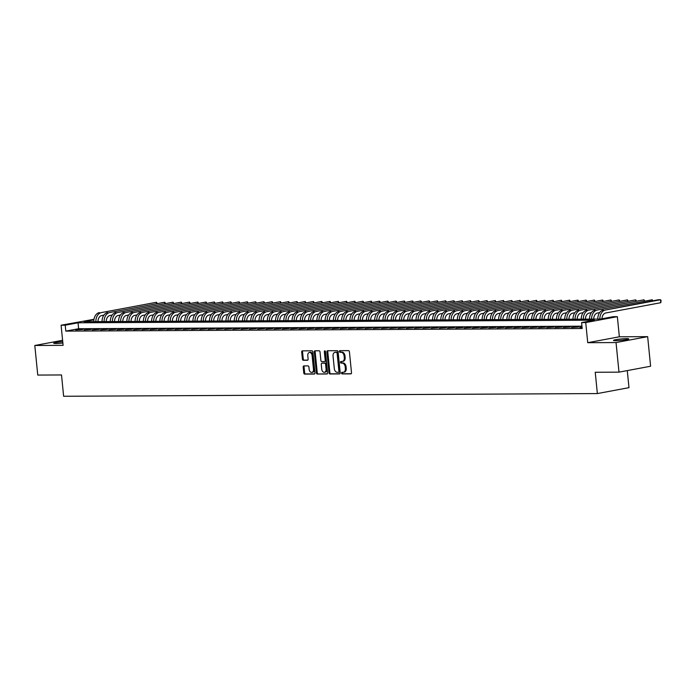 <?xml version="1.0" encoding="UTF-8"?>
<svg xmlns="http://www.w3.org/2000/svg" width="696" height="696" viewBox="0 0 696 696"><rect width="100%" height="100%" fill="white"/><g stroke="black" fill="none" stroke-linecap="round" stroke-linejoin="round"><path stroke-width="1.04" d="M341.545 373.108A0.818 0.566 -100.6 0 0 342.197 373.917L350.81 373.874A1.175 0.8 -100.6 0 0 351.506 372.708L349.418 351.793A1.175 0.8 -100.6 0 0 348.496 350.636L339.874 350.68A0.818 0.566 -100.6 0 0 340.04 352.306L341.153 352.298A3.75 2.575 -100.6 0 1 344.12 356.004L344.294 357.744A3.75 2.575 -100.6 0 1 342.389 361.45A3.75 2.575 -100.6 0 1 342.067 361.476L340.953 361.485A0.818 0.566 -100.6 0 0 341.118 363.112L342.232 363.103A3.75 2.575 -100.6 0 1 345.199 366.809L345.373 368.549A3.75 2.575 -100.6 0 1 343.467 372.256A3.75 2.575 -100.6 0 1 343.145 372.282L342.032 372.29A0.818 0.566 -100.6 0 0 341.545 373.108M342.571 372.282A0.818 0.566 -100.6 0 0 343.05 373.752L351.202 373.717M340.414 350.671A0.818 0.566 -100.6 0 0 340.892 352.141L342.006 352.141L341.153 352.298M341.492 361.476A0.818 0.566 -100.6 0 0 341.971 362.947L343.084 362.947L342.232 363.103M62.727 341.658A7.647 0.687 -5.7 0 0 53.74 343.232A7.647 0.687 -5.7 0 0 55.88 343.493A7.647 0.687 -5.7 0 0 62.866 342.998M615.638 340.675A7.647 0.687 -5.7 0 0 623.99 340.005A7.647 0.687 -5.7 0 0 628.714 338.891A7.647 0.687 -5.7 0 0 626.574 338.63A7.647 0.687 -5.7 0 0 618.222 339.3A7.647 0.687 -5.7 0 0 613.498 340.414A7.647 0.687 -5.7 0 0 615.638 340.675M303.891 365.913A1.175 0.8 -100.6 0 0 303.195 367.079L303.778 372.943A1.175 0.8 -100.6 0 0 304.709 374.1L314.279 374.056A1.175 0.8 -100.6 0 0 314.975 372.891L312.887 351.976A1.175 0.8 -100.6 0 0 311.956 350.819L302.386 350.862A1.175 0.8 -100.6 0 0 301.69 352.028L302.403 359.119A1.175 0.8 -100.6 0 0 303.325 360.276L307.423 360.258A1.175 0.8 -100.6 0 0 308.119 359.092L307.771 355.578A3.141 2.149 -100.6 0 1 309.363 352.481A3.141 2.149 -100.6 0 1 312.104 355.552L313.478 369.324A3.141 2.149 -100.6 0 1 311.886 372.412A3.141 2.149 -100.6 0 1 309.146 369.341L308.911 367.053A1.175 0.8 -100.6 0 0 307.989 365.887L303.891 365.913M581.96 326.18L78.631 328.721L65.807 331.113L65.224 325.197L61.091 325.215L93.977 319.299M618.988 372.142L616.038 342.554L647.654 336.647L650.612 366.235L618.988 372.142L595.237 372.264L597.368 393.571L63.632 396.268L61.509 374.953L37.758 375.074L34.8 345.486L63.101 345.338L61.091 325.215M647.654 336.647L619.353 336.786L587.737 342.693L616.038 342.554M587.737 342.693L585.727 322.57L581.604 322.587L594.419 320.195L78.039 322.796L65.224 325.197M65.807 331.113L582.187 328.512L581.604 322.587M328.999 372.821A1.175 0.8 -100.6 0 0 329.93 373.978L339.5 373.926A1.175 0.8 -100.6 0 0 340.196 372.76L338.108 351.845A1.175 0.8 -100.6 0 0 337.177 350.688L327.607 350.74A1.175 0.8 -100.6 0 0 326.92 351.906L328.999 372.821L329.861 372.656A1.175 0.8 -100.6 0 0 330.783 373.813L339.892 373.769M326.885 373.996L317.315 374.039A1.175 0.8 -100.6 0 1 316.393 372.882L314.305 351.967A1.175 0.8 -100.6 0 1 315.001 350.801L319.099 350.784A1.175 0.8 -100.6 0 1 320.021 351.941L320.865 360.424A1.175 0.8 -100.6 0 0 321.796 361.581L324.51 361.563A1.175 0.8 -100.6 0 0 325.206 360.397L324.327 351.567A0.818 0.566 -100.6 0 1 325.458 351.558L327.581 372.83A1.175 0.8 -100.6 0 1 326.885 373.996L327.085 373.952M62.596 340.292L34.8 345.486M582.039 326.998L579.707 327.398L582.082 327.381M571.451 327.442L578.541 327.016L571.451 327.442M563.186 327.477L570.276 327.059L563.186 327.477M554.921 327.52L562.02 327.094L554.921 327.52M546.664 327.564L553.755 327.137L546.664 327.564M538.399 327.607L545.49 327.181L538.399 327.607M530.135 327.642L537.234 327.224L530.135 327.642M521.878 327.685L528.969 327.268L521.878 327.685M513.613 327.729L520.704 327.303L513.613 327.729M505.348 327.772L512.447 327.346L505.348 327.772M497.092 327.816L504.182 327.39L497.092 327.816M488.827 327.851L495.917 327.433L488.827 327.851M480.562 327.894L487.661 327.468L480.562 327.894M472.306 327.938L479.396 327.512L472.306 327.938M464.041 327.981L471.131 327.555L464.041 327.981M455.776 328.025L462.875 327.599L455.776 328.025M447.519 328.06L454.61 327.642L447.519 328.06M439.254 328.103L446.345 327.677L439.254 328.103M430.989 328.147L438.089 327.72L430.989 328.147M422.733 328.19L429.824 327.764L422.733 328.19M414.468 328.225L421.558 327.807L414.468 328.225M406.203 328.268L413.302 327.851L406.203 328.268M397.947 328.312L405.037 327.886L397.947 328.312M389.682 328.355L396.772 327.929L389.682 328.355M381.417 328.399L388.516 327.973L381.417 328.399M373.16 328.434L380.251 328.016L373.16 328.434M364.895 328.477L371.986 328.051L364.895 328.477M356.63 328.521L363.73 328.094L356.63 328.521M348.374 328.564L355.465 328.138L348.374 328.564M340.109 328.608L347.2 328.181L340.109 328.608M331.844 328.642L338.943 328.225L331.844 328.642M323.588 328.686L330.678 328.26L323.588 328.686M315.323 328.73L322.422 328.303L315.323 328.73M307.058 328.773L314.157 328.347L307.058 328.773M298.801 328.816L305.892 328.39L298.801 328.816M290.536 328.851L297.636 328.434L290.536 328.851M282.272 328.895L289.371 328.469L282.272 328.895M274.015 328.938L281.106 328.512L274.015 328.938M265.75 328.982L272.849 328.555L265.75 328.982M257.494 329.017L264.584 328.599L257.494 329.017M249.229 329.06L256.319 328.634L249.229 329.06M240.964 329.104L248.063 328.677L240.964 329.104M232.708 329.147L239.798 328.721L232.708 329.147M224.443 329.191L231.533 328.764L224.443 329.191M216.178 329.225L223.277 328.808L216.178 329.225M207.921 329.269L215.012 328.843L207.921 329.269M199.656 329.312L206.747 328.886L199.656 329.312M191.391 329.356L198.49 328.93L191.391 329.356M183.135 329.399L190.226 328.973L183.135 329.399M174.87 329.434L181.96 329.017L174.87 329.434M166.605 329.478L173.704 329.051L166.605 329.478M158.349 329.521L165.439 329.095L158.349 329.521M150.084 329.565L157.174 329.138L150.084 329.565M141.819 329.6L148.918 329.182L141.819 329.6M133.562 329.643L140.653 329.225L133.562 329.643M125.297 329.686L132.388 329.26L125.297 329.686M117.032 329.73L124.132 329.304L117.032 329.73M108.776 329.774L115.867 329.347L108.776 329.774M100.511 329.808L107.602 329.391L100.511 329.808M92.246 329.852L99.345 329.425L92.246 329.852M83.99 329.895L91.08 329.469L83.99 329.895M82.815 329.512L75.725 329.939L82.815 329.512M597.368 393.571L628.984 387.663L627.279 370.594M93.89 319.838L84.016 321.683L600.396 319.081L613.22 316.68L617.352 316.663L585.727 322.57M619.353 336.786L617.352 316.663M78.631 328.721L78.039 322.796M344.007 372.125A3.75 2.575 -100.6 0 0 344.32 372.09A3.75 2.575 -100.6 0 0 346.225 368.393L345.373 368.549M343.084 362.947A3.75 2.575 -100.6 0 1 346.051 366.653L346.225 368.393M342.928 361.32A3.75 2.575 -100.6 0 0 343.241 361.285A3.75 2.575 -100.6 0 0 345.146 357.587L344.294 357.744M342.006 352.141A3.75 2.575 -100.6 0 1 344.972 355.839L345.146 357.587M328.077 350.732A1.175 0.8 -100.6 0 0 327.772 351.741L329.861 372.656M338.447 372.308A0.818 0.566 -100.6 0 0 338.935 371.49L337.099 353.133A0.818 0.566 -100.6 0 0 336.446 352.324L335.272 352.324A3.75 2.575 -100.6 0 0 334.959 352.359A3.75 2.575 -100.6 0 0 333.053 356.056L334.306 368.61A3.75 2.575 -100.6 0 0 337.273 372.308L338.447 372.308M338.578 372.282L339.3 372.142A0.818 0.566 -100.6 0 0 339.787 371.333L338.935 371.49M335.507 352.28A3.75 2.575 -100.6 0 1 335.811 352.193A3.75 2.575 -100.6 0 1 336.133 352.167L337.308 352.159A0.818 0.566 -100.6 0 1 337.952 352.968L339.787 371.333M327.277 373.839L317.315 374.039M315.462 350.801A1.175 0.8 -100.6 0 0 315.157 351.811L317.245 372.725A1.175 0.8 -100.6 0 0 318.176 373.882M324.71 361.529L325.371 361.407A1.175 0.8 -100.6 0 0 326.059 360.241L325.18 351.41L324.327 351.567M325.223 350.975A0.818 0.566 -100.6 0 0 325.18 351.41M321.743 369.219A3.141 2.149 -100.6 0 0 324.493 372.29A3.141 2.149 -100.6 0 0 326.085 369.202L325.606 364.347A1.175 0.8 -100.6 0 0 324.675 363.19L321.961 363.208A1.175 0.8 -100.6 0 0 321.265 364.373L321.743 369.219M324.493 372.29L325.345 372.134A3.141 2.149 -100.6 0 0 326.937 369.045L326.085 369.202M322.613 363.086A1.175 0.8 -100.6 0 1 322.814 363.042L325.528 363.034A1.175 0.8 -100.6 0 1 326.459 364.191L326.937 369.045M311.886 372.412L312.739 372.256A3.141 2.149 -100.6 0 0 314.34 369.158L313.478 369.324M309.363 352.481L310.216 352.324A3.141 2.149 -100.6 0 1 312.965 355.395L314.34 369.158M302.856 350.862A1.175 0.8 -100.6 0 0 302.551 351.871L303.256 358.962A1.175 0.8 -100.6 0 0 304.187 360.119L307.815 360.102M304.352 365.913A1.175 0.8 -100.6 0 0 304.048 366.923L304.639 372.786A1.175 0.8 -100.6 0 0 305.561 373.943L314.67 373.9M602.005 318.777A5.968 4.315 -90.3 0 1 605.72 312.983L660.8 302.699L660.504 299.732L605.424 310.025A8.961 6.473 89.7 0 0 599.848 319.081M605.424 310.025L658.433 299.75L660.504 299.732L661.078 300.42L660.8 302.699M603.362 310.033A8.961 6.473 89.7 0 0 597.777 319.09M593.74 319.116A5.968 4.315 -90.3 0 1 597.464 313.026L599.63 312.626M652.352 300.881L652.239 299.776L652.857 300.794M597.168 310.068L652.239 299.776L597.168 310.068A8.961 6.473 89.7 0 0 591.583 319.125M595.097 310.077A8.961 6.473 89.7 0 0 589.521 319.133M585.475 319.151A5.968 4.315 -90.3 0 1 589.199 313.07L591.365 312.661M644.087 300.924L643.974 299.819L644.592 300.829M588.903 310.111L643.974 299.819L588.903 310.111A8.961 6.473 89.7 0 0 583.318 319.168M586.841 310.12A8.961 6.473 89.7 0 0 581.256 319.177M577.219 319.194A5.968 4.315 -90.3 0 1 580.934 313.113L583.1 312.704M635.822 300.968L635.718 299.863L636.327 300.872M580.638 310.155L635.718 299.863L580.638 310.155A8.961 6.473 89.7 0 0 575.061 319.203M578.576 310.164A8.961 6.473 89.7 0 0 572.991 319.22M568.954 319.238A5.968 4.315 -90.3 0 1 572.678 313.148L574.844 312.748M627.566 301.011L627.453 299.906L628.07 300.916M572.382 310.19L627.453 299.906L572.382 310.19A8.961 6.473 89.7 0 0 566.796 319.246M570.311 310.207A8.961 6.473 89.7 0 0 564.734 319.255M560.689 319.281A5.968 4.315 -90.3 0 1 564.413 313.191L566.579 312.791M619.301 301.046L619.188 299.941L619.805 300.959M564.117 310.233L619.188 299.941L564.117 310.233A8.961 6.473 89.7 0 0 558.531 319.29M562.055 310.242A8.961 6.473 89.7 0 0 556.469 319.299M552.433 319.325A5.968 4.315 -90.3 0 1 556.148 313.235L558.314 312.835M611.036 301.09L610.931 299.985L611.54 301.003M555.852 310.277L610.931 299.985L555.852 310.277A8.961 6.473 89.7 0 0 550.275 319.334M553.79 310.285A8.961 6.473 89.7 0 0 548.204 319.342M544.168 319.36A5.968 4.315 -90.3 0 1 547.891 313.278L550.058 312.869M602.779 301.133L602.666 300.028L603.284 301.037M547.595 310.32L602.666 300.028L547.595 310.32A8.961 6.473 89.7 0 0 542.01 319.377M545.525 310.329A8.961 6.473 89.7 0 0 539.948 319.386M535.903 319.403A5.968 4.315 -90.3 0 1 539.626 313.322L541.793 312.913M594.514 301.177L594.401 300.072L595.019 301.081M539.33 310.355L594.401 300.072L539.33 310.355A8.961 6.473 89.7 0 0 533.745 319.412M537.268 310.373A8.961 6.473 89.7 0 0 531.683 319.429M527.646 319.447A5.968 4.315 -90.3 0 1 531.361 313.357L533.528 312.956M586.25 301.22L586.145 300.115L586.754 301.124M531.065 310.399L586.145 300.115L531.065 310.399A8.961 6.473 89.7 0 0 525.489 319.455M529.003 310.407A8.961 6.473 89.7 0 0 523.418 319.464M519.381 319.49A5.968 4.315 -90.3 0 1 523.105 313.4L525.271 313M577.993 301.255L577.88 300.15L578.498 301.168M522.809 310.442L577.88 300.15L522.809 310.442A8.961 6.473 89.7 0 0 517.224 319.499M520.738 310.451A8.961 6.473 89.7 0 0 515.162 319.507M511.116 319.525A5.968 4.315 -90.3 0 1 514.84 313.444L517.006 313.035M569.728 301.298L569.615 300.194L570.233 301.203M514.544 310.486L569.615 300.194L514.544 310.486A8.961 6.473 89.7 0 0 508.959 319.542M512.482 310.494A8.961 6.473 89.7 0 0 506.897 319.551M502.86 319.568A5.968 4.315 -90.3 0 1 506.575 313.487L508.741 313.078M561.463 301.342L561.359 300.237L561.968 301.246M506.279 310.529L561.359 300.237L506.279 310.529A8.961 6.473 89.7 0 0 500.702 319.577M504.217 310.538A8.961 6.473 89.7 0 0 498.632 319.595M494.595 319.612A5.968 4.315 -90.3 0 1 498.319 313.531L500.485 313.122M553.207 301.385L553.094 300.28L553.712 301.29M498.023 310.564L553.094 300.28L498.023 310.564A8.961 6.473 89.7 0 0 492.437 319.621M495.952 310.581A8.961 6.473 89.7 0 0 490.375 319.629M486.33 319.655A5.968 4.315 -90.3 0 1 490.054 313.565L492.22 313.165M544.942 301.429L544.829 300.315L545.447 301.333M489.758 310.607L544.829 300.315L489.758 310.607A8.961 6.473 89.7 0 0 484.172 319.664M487.696 310.616A8.961 6.473 89.7 0 0 482.111 319.673M478.074 319.699A5.968 4.315 -90.3 0 1 481.789 313.609L483.955 313.209M536.686 301.464L536.572 300.359L537.182 301.377M481.493 310.651L536.572 300.359L481.493 310.651A8.961 6.473 89.7 0 0 475.916 319.708M479.431 310.66A8.961 6.473 89.7 0 0 473.845 319.716M469.809 319.734A5.968 4.315 -90.3 0 1 473.532 313.652L475.699 313.243M528.421 301.507L528.308 300.402L528.925 301.411M473.237 310.694L528.308 300.402L473.237 310.694A8.961 6.473 89.7 0 0 467.651 319.751M471.166 310.703A8.961 6.473 89.7 0 0 465.589 319.76M461.544 319.777A5.968 4.315 -90.3 0 1 465.267 313.696L467.434 313.287M520.156 301.551L520.043 300.446L520.66 301.455M464.972 310.738L520.043 300.446L464.972 310.738A8.961 6.473 89.7 0 0 459.386 319.786M462.91 310.747A8.961 6.473 89.7 0 0 457.324 319.803M453.287 319.821A5.968 4.315 -90.3 0 1 457.002 313.731L459.169 313.33M511.899 301.594L511.786 300.489L512.395 301.499M456.707 310.773L511.786 300.489L456.707 310.773A8.961 6.473 89.7 0 0 451.13 319.829M454.645 310.79A8.961 6.473 89.7 0 0 449.059 319.838M445.022 319.864A5.968 4.315 -90.3 0 1 448.746 313.774L450.912 313.374M503.634 301.638L503.521 300.524L504.139 301.542M448.45 310.816L503.521 300.524L448.45 310.816A8.961 6.473 89.7 0 0 442.865 319.873M446.38 310.825A8.961 6.473 89.7 0 0 440.803 319.882M436.757 319.908A5.968 4.315 -90.3 0 1 440.481 313.818L442.647 313.418M495.369 301.673L495.265 300.568L495.874 301.585M440.185 310.86L495.265 300.568L440.185 310.86A8.961 6.473 89.7 0 0 434.6 319.916M438.123 310.868A8.961 6.473 89.7 0 0 432.538 319.925M428.501 319.942A5.968 4.315 -90.3 0 1 432.216 313.861L434.382 313.452M487.113 301.716L487 300.611L487.609 301.62M431.92 310.903L487 300.611L431.92 310.903A8.961 6.473 89.7 0 0 426.344 319.96M429.858 310.912A8.961 6.473 89.7 0 0 424.273 319.969M420.236 319.986A5.968 4.315 -90.3 0 1 423.96 313.905L426.126 313.496M478.848 301.76L478.735 300.655L479.353 301.664M423.664 310.938L478.735 300.655L423.664 310.938A8.961 6.473 89.7 0 0 418.079 319.995M421.593 310.955A8.961 6.473 89.7 0 0 416.017 320.012M411.971 320.03A5.968 4.315 -90.3 0 1 415.695 313.94L417.861 313.539M470.583 301.803L470.479 300.698L471.088 301.707M415.399 310.981L470.479 300.698L415.399 310.981A8.961 6.473 89.7 0 0 409.822 320.038M413.337 310.99A8.961 6.473 89.7 0 0 407.752 320.047M403.715 320.073A5.968 4.315 -90.3 0 1 407.43 313.983L409.596 313.583M462.327 301.838L462.214 300.733L462.823 301.751M407.134 311.025L462.214 300.733L407.134 311.025A8.961 6.473 89.7 0 0 401.557 320.082M405.072 311.034A8.961 6.473 89.7 0 0 399.487 320.09M395.45 320.108A5.968 4.315 -90.3 0 1 399.173 314.026L401.34 313.618M454.062 301.881L453.949 300.776L454.566 301.786M398.878 311.069L453.949 300.776L398.878 311.069A8.961 6.473 89.7 0 0 393.292 320.125M396.807 311.077A8.961 6.473 89.7 0 0 391.23 320.134M387.185 320.151A5.968 4.315 -90.3 0 1 390.908 314.07L393.075 313.661M445.797 301.925L445.692 300.82L446.301 301.829M390.613 311.112L445.692 300.82L390.613 311.112A8.961 6.473 89.7 0 0 385.036 320.169M388.551 311.121A8.961 6.473 89.7 0 0 382.965 320.177M378.928 320.195A5.968 4.315 -90.3 0 1 382.643 314.113L384.81 313.705M437.54 301.968L437.427 300.863L438.036 301.873M382.348 311.147L437.427 300.863L382.348 311.147A8.961 6.473 89.7 0 0 376.771 320.204M380.286 311.164A8.961 6.473 89.7 0 0 374.7 320.212M370.663 320.238A5.968 4.315 -90.3 0 1 374.387 314.148L376.553 313.748M429.275 302.012L429.162 300.898L429.78 301.916M374.091 311.19L429.162 300.898L374.091 311.19A8.961 6.473 89.7 0 0 368.506 320.247M372.021 311.199A8.961 6.473 89.7 0 0 366.444 320.256M362.399 320.282A5.968 4.315 -90.3 0 1 366.122 314.192L368.288 313.792M421.01 302.047L420.906 300.942L421.515 301.96M365.826 311.234L420.906 300.942L365.826 311.234A8.961 6.473 89.7 0 0 360.25 320.29M363.764 311.243A8.961 6.473 89.7 0 0 358.179 320.299M354.142 320.317A5.968 4.315 -90.3 0 1 357.857 314.235L360.023 313.826M412.754 302.09L412.641 300.985L413.25 301.994M357.561 311.277L412.641 300.985L357.561 311.277A8.961 6.473 89.7 0 0 351.985 320.334M355.499 311.286A8.961 6.473 89.7 0 0 349.914 320.343M345.877 320.36A5.968 4.315 -90.3 0 1 349.601 314.279L351.767 313.87M404.489 302.134L404.376 301.029L404.994 302.038M349.305 311.321L404.376 301.029L349.305 311.321A8.961 6.473 89.7 0 0 343.72 320.369M347.234 311.329A8.961 6.473 89.7 0 0 341.658 320.386M337.612 320.404A5.968 4.315 -90.3 0 1 341.336 314.322L343.502 313.913M396.224 302.177L396.12 301.072L396.729 302.081M341.04 311.356L396.12 301.072L341.04 311.356A8.961 6.473 89.7 0 0 335.463 320.412M338.978 311.373A8.961 6.473 89.7 0 0 333.393 320.421M329.356 320.447A5.968 4.315 -90.3 0 1 333.071 314.357L335.246 313.957M387.968 302.221L387.855 301.107L388.464 302.125M332.775 311.399L387.855 301.107L332.775 311.399A8.961 6.473 89.7 0 0 327.198 320.456M330.713 311.408A8.961 6.473 89.7 0 0 325.128 320.465M321.091 320.491A5.968 4.315 -90.3 0 1 324.815 314.401L326.981 314M379.703 302.255L379.59 301.15L380.207 302.168M324.519 311.443L379.59 301.15L324.519 311.443A8.961 6.473 89.7 0 0 318.933 320.499M322.448 311.451A8.961 6.473 89.7 0 0 316.871 320.508M312.826 320.525A5.968 4.315 -90.3 0 1 316.55 314.444L318.716 314.035M371.438 302.299L371.333 301.194L371.942 302.203M316.254 311.486L371.333 301.194L316.254 311.486A8.961 6.473 89.7 0 0 310.677 320.543M314.192 311.495A8.961 6.473 89.7 0 0 308.606 320.551M304.57 320.569A5.968 4.315 -90.3 0 1 308.285 314.488L310.459 314.079M363.181 302.342L363.068 301.238L363.677 302.247M307.989 311.521L363.068 301.238L307.989 311.521A8.961 6.473 89.7 0 0 302.412 320.578M305.927 311.538A8.961 6.473 89.7 0 0 300.341 320.595M296.305 320.612A5.968 4.315 -90.3 0 1 300.028 314.522L302.195 314.122M354.916 302.386L354.803 301.281L355.421 302.29M299.732 311.564L354.803 301.281L299.732 311.564A8.961 6.473 89.7 0 0 294.147 320.621M297.662 311.573A8.961 6.473 89.7 0 0 292.085 320.63M288.04 320.656A5.968 4.315 -90.3 0 1 291.763 314.566L293.93 314.166M346.651 302.421L346.547 301.316L347.156 302.334M291.467 311.608L346.547 301.316L291.467 311.608A8.961 6.473 89.7 0 0 285.891 320.665M289.405 311.617A8.961 6.473 89.7 0 0 283.82 320.673M279.783 320.691A5.968 4.315 -90.3 0 1 283.498 314.609L285.673 314.2M338.395 302.464L338.282 301.359L338.891 302.368M283.211 311.651L338.282 301.359L283.211 311.651A8.961 6.473 89.7 0 0 277.626 320.708M281.14 311.66A8.961 6.473 89.7 0 0 275.555 320.717M271.518 320.734A5.968 4.315 -90.3 0 1 275.242 314.653L277.408 314.244M330.13 302.508L330.017 301.403L330.635 302.412M274.946 311.695L330.017 301.403L274.946 311.695A8.961 6.473 89.7 0 0 269.361 320.752M272.875 311.704A8.961 6.473 89.7 0 0 267.299 320.76M263.253 320.778A5.968 4.315 -90.3 0 1 266.977 314.696L269.143 314.288M321.865 302.551L321.761 301.446L322.37 302.455M266.681 311.73L321.761 301.446L266.681 311.73A8.961 6.473 89.7 0 0 261.104 320.786M264.619 311.747A8.961 6.473 89.7 0 0 259.034 320.804M254.997 320.821A5.968 4.315 -90.3 0 1 258.712 314.731L260.887 314.331M313.609 302.595L313.496 301.49L314.105 302.499M258.425 311.773L313.496 301.49L258.425 311.773A8.961 6.473 89.7 0 0 252.839 320.83M256.354 311.782A8.961 6.473 89.7 0 0 250.769 320.839M246.732 320.865A5.968 4.315 -90.3 0 1 250.456 314.775L252.622 314.375M305.344 302.63L305.231 301.525L305.849 302.543M250.16 311.817L305.231 301.525L250.16 311.817A8.961 6.473 89.7 0 0 244.574 320.873M248.089 311.825A8.961 6.473 89.7 0 0 242.512 320.882M238.476 320.9A5.968 4.315 -90.3 0 1 242.191 314.818L244.357 314.409M297.079 302.673L296.975 301.568L297.584 302.577M241.895 311.86L296.975 301.568L241.895 311.86A8.961 6.473 89.7 0 0 236.318 320.917M239.833 311.869A8.961 6.473 89.7 0 0 234.248 320.926M230.211 320.943A5.968 4.315 -90.3 0 1 233.926 314.862L236.101 314.453M288.823 302.716L288.709 301.612L289.319 302.621M233.639 311.904L288.709 301.612L233.639 311.904A8.961 6.473 89.7 0 0 228.053 320.952M231.568 311.912A8.961 6.473 89.7 0 0 225.982 320.969M221.946 320.986A5.968 4.315 -90.3 0 1 225.669 314.905L227.836 314.496M280.558 302.76L280.445 301.655L281.062 302.664M225.374 311.939L280.445 301.655L225.374 311.939A8.961 6.473 89.7 0 0 219.788 320.995M223.303 311.956A8.961 6.473 89.7 0 0 217.726 321.004M213.689 321.03A5.968 4.315 -90.3 0 1 217.404 314.94L219.571 314.54M272.293 302.803L272.188 301.69L272.797 302.708M217.109 311.982L272.188 301.69L217.109 311.982A8.961 6.473 89.7 0 0 211.532 321.039M215.047 311.991A8.961 6.473 89.7 0 0 209.461 321.047M205.424 321.074A5.968 4.315 -90.3 0 1 209.139 314.983L211.314 314.583M264.036 302.838L263.923 301.733L264.532 302.751M208.852 312.025L263.923 301.733L208.852 312.025A8.961 6.473 89.7 0 0 203.267 321.082M206.782 312.034A8.961 6.473 89.7 0 0 201.205 321.091M197.159 321.108A5.968 4.315 -90.3 0 1 200.883 315.027L203.049 314.618M255.771 302.882L255.658 301.777L256.276 302.786M200.587 312.069L255.658 301.777L200.587 312.069A8.961 6.473 89.7 0 0 195.002 321.126M198.517 312.078A8.961 6.473 89.7 0 0 192.94 321.134M188.903 321.152A5.968 4.315 -90.3 0 1 192.618 315.07L194.784 314.662M247.506 302.925L247.402 301.82L248.011 302.83M192.322 312.113L247.402 301.82L192.322 312.113A8.961 6.473 89.7 0 0 186.745 321.16M190.26 312.121A8.961 6.473 89.7 0 0 184.675 321.178M180.638 321.195A5.968 4.315 -90.3 0 1 184.353 315.105L186.528 314.705M239.25 302.969L239.137 301.864L239.746 302.873M184.066 312.147L239.137 301.864L184.066 312.147A8.961 6.473 89.7 0 0 178.481 321.204M181.995 312.165A8.961 6.473 89.7 0 0 176.419 321.213M172.373 321.239A5.968 4.315 -90.3 0 1 176.097 315.149L178.263 314.749M230.985 303.004L230.872 301.899L231.49 302.917M175.801 312.191L230.872 301.899L175.801 312.191A8.961 6.473 89.7 0 0 170.215 321.248M173.73 312.2A8.961 6.473 89.7 0 0 168.154 321.256M164.117 321.282A5.968 4.315 -90.3 0 1 167.832 315.192L169.998 314.792M222.72 303.047L222.616 301.942L223.225 302.951M167.536 312.234L222.616 301.942L167.536 312.234A8.961 6.473 89.7 0 0 161.959 321.291M165.474 312.243A8.961 6.473 89.7 0 0 159.889 321.3M155.852 321.317A5.968 4.315 -90.3 0 1 159.575 315.236L161.742 314.827M214.464 303.091L214.351 301.986L214.96 302.995M159.28 312.278L214.351 301.986L159.28 312.278A8.961 6.473 89.7 0 0 153.694 321.334M157.209 312.286A8.961 6.473 89.7 0 0 151.632 321.343M147.587 321.361A5.968 4.315 -90.3 0 1 151.31 315.279L153.477 314.87M206.199 303.134L206.086 302.029L206.703 303.038M151.015 312.313L206.086 302.029L151.015 312.313A8.961 6.473 89.7 0 0 145.429 321.369M148.944 312.33A8.961 6.473 89.7 0 0 143.367 321.387M139.331 321.404A5.968 4.315 -90.3 0 1 143.045 315.314L145.212 314.914M197.934 303.178L197.829 302.073L198.438 303.082M142.75 312.356L197.829 302.073L142.75 312.356A8.961 6.473 89.7 0 0 137.173 321.413M140.688 312.365A8.961 6.473 89.7 0 0 135.102 321.421M131.066 321.448A5.968 4.315 -90.3 0 1 134.789 315.358L136.955 314.957M189.677 303.212L189.564 302.108L190.173 303.125M134.493 312.4L189.564 302.108L134.493 312.4A8.961 6.473 89.7 0 0 128.908 321.456M132.423 312.408A8.961 6.473 89.7 0 0 126.846 321.465M122.8 321.482A5.968 4.315 -90.3 0 1 126.524 315.401L128.69 314.992M181.412 303.256L181.299 302.151L181.917 303.16M126.228 312.443L181.299 302.151L126.228 312.443A8.961 6.473 89.7 0 0 120.643 321.5M124.158 312.452A8.961 6.473 89.7 0 0 118.581 321.509M114.544 321.526A5.968 4.315 -90.3 0 1 118.259 315.445L120.425 315.036M173.147 303.299L173.043 302.195L173.652 303.204M117.963 312.487L173.043 302.195L117.963 312.487A8.961 6.473 89.7 0 0 112.387 321.535M115.901 312.495A8.961 6.473 89.7 0 0 110.316 321.552M106.279 321.569A5.968 4.315 -90.3 0 1 110.003 315.488L112.169 315.079M164.891 303.343L164.778 302.238L165.387 303.247M109.707 312.521L164.778 302.238L109.707 312.521A8.961 6.473 89.7 0 0 104.122 321.578M107.636 312.539A8.961 6.473 89.7 0 0 102.06 321.587M98.014 321.613A5.968 4.315 -90.3 0 1 101.738 315.523L103.904 315.123M156.626 303.386L156.513 302.273L157.131 303.291M101.442 312.565L156.513 302.273L101.442 312.565A8.961 6.473 89.7 0 0 95.857 321.622M99.371 312.574A8.961 6.473 89.7 0 0 93.795 321.63M343.05 373.752L342.197 373.917M340.892 352.141L340.04 352.306M341.971 362.947L341.118 363.112M346.051 366.653L345.199 366.809M344.972 355.839L344.12 356.004M327.772 351.741L326.92 351.906M330.783 373.813L329.93 373.978M337.952 352.968L337.099 353.133M337.308 352.159L336.446 352.324M336.133 352.167L335.272 352.324M317.245 372.725L316.393 372.882M315.157 351.811L314.305 351.967M326.059 360.241L325.206 360.397M326.459 364.191L325.606 364.347M325.528 363.034L324.675 363.19M322.814 363.042L321.961 363.208M312.965 355.395L312.104 355.552M304.187 360.119L303.325 360.276M303.256 358.962L302.403 359.119M302.551 351.871L301.69 352.028M305.561 373.943L304.709 374.1M304.639 372.786L303.778 372.943M304.048 366.923L303.195 367.079M344.32 372.09L343.467 372.256M343.241 361.285L342.389 361.45M339.37 372.142L338.517 372.299M335.811 352.193L334.959 352.359M325.467 361.398L324.614 361.555M322.709 363.051L321.856 363.216"/></g></svg>
